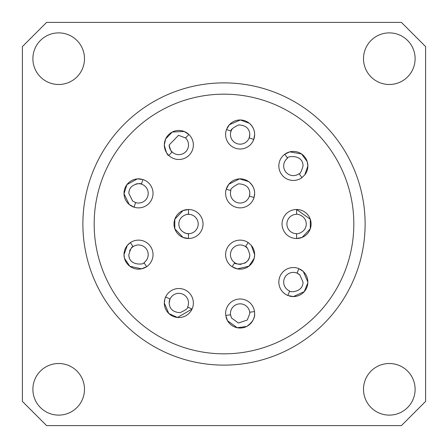 <?xml version="1.0" encoding="UTF-8"?>
<svg xmlns="http://www.w3.org/2000/svg" width="448" height="448" viewBox="0 0 448 448"><rect width="100%" height="100%" fill="white"/><g stroke="black" fill="none" stroke-linecap="round" stroke-linejoin="round"><path stroke-width="0.67" d="M32.883 58.688A25.805 25.805 0 0 1 58.688 32.883A25.805 25.805 0 0 1 84.493 58.688A25.805 25.805 0 0 1 58.688 84.493A25.805 25.805 0 0 1 32.883 58.688M363.507 389.312A25.805 25.805 0 0 1 389.312 363.507A25.805 25.805 0 0 1 415.117 389.312A25.805 25.805 0 0 1 389.312 415.117A25.805 25.805 0 0 1 363.507 389.312M363.507 58.688A25.805 25.805 0 0 1 389.312 32.883A25.805 25.805 0 0 1 415.117 58.688A25.805 25.805 0 0 1 389.312 84.493A25.805 25.805 0 0 1 363.507 58.688M32.883 389.312A25.805 25.805 0 0 1 58.688 363.507A25.805 25.805 0 0 1 84.493 389.312A25.805 25.805 0 0 1 58.688 415.117A25.805 25.805 0 0 1 32.883 389.312M365.12 224A141.12 141.12 0 0 0 224 82.88A141.12 141.12 0 0 0 82.88 224A141.12 141.12 0 0 0 224 365.12A141.12 141.12 0 0 0 365.12 224M94.17 224A129.83 129.83 0 0 1 224 94.17A129.83 129.83 0 0 1 353.83 224A129.83 129.83 0 0 1 224 353.83A129.83 129.83 0 0 1 94.17 224M230.854 190.585A9.677 9.677 0 0 0 238.728 202.933A9.677 9.677 0 0 0 249.805 193.357L249.402 196.129L254.033 197.518A14.515 14.515 0 0 0 254.643 193.357L254.033 197.518A14.515 14.515 0 0 1 225.613 193.357A14.515 14.515 0 0 1 226.223 189.196L228.816 184.257L239.484 178.858A14.515 14.515 0 0 0 226.223 189.196L230.854 190.585C230.054 189.23 232.59 186.978 238.482 183.82C245.784 184.178 249.558 187.359 249.805 193.357A9.677 9.677 0 0 0 249.194 189.974M233.33 267.467A14.515 14.515 0 0 0 248.87 266.23L237.244 268.867L232.058 266.711A14.515 14.515 0 0 1 233.285 241.842A14.515 14.515 0 0 1 248.198 242.575L251.294 245.37L254.643 254.643L254.178 258.294A14.515 14.515 0 0 0 251.294 245.37M254.178 258.294A14.515 14.515 0 0 1 248.87 266.23L254.178 258.294M187.04 209.558A14.515 14.515 0 0 0 174.81 219.229L174.81 228.771A14.515 14.515 0 0 1 174.81 219.229L183.014 210.571L188.518 209.485A14.515 14.515 0 0 1 203.034 224A14.515 14.515 0 0 1 188.518 238.515L183.042 237.446L174.81 228.771A14.515 14.515 0 0 0 188.518 238.515L188.518 233.677A9.677 9.677 0 0 0 198.195 224A9.677 9.677 0 0 0 188.518 214.323C189.465 213.646 178.948 214.962 178.842 224C178.909 232.982 189.442 234.371 188.518 233.677A9.677 9.677 0 0 1 184.156 232.641M168.801 155.456C167.451 155.506 165.962 152.012 164.326 144.973A14.515 14.515 0 0 0 184.542 158.323A14.515 14.515 0 0 0 188.882 134.49A14.515 14.515 0 0 0 172.239 132.048L184.15 131.466L188.882 134.49L185.534 137.984L178.522 135.302L169.165 144.973C170.341 149.845 171.338 152.174 172.15 151.962L168.801 155.456M168.812 313.516L164.326 303.027A14.515 14.515 0 0 0 192.046 309.053L177.492 317.481L168.812 313.516M169.165 303.027A9.677 9.677 0 0 1 170.038 299.012L165.637 297.002A14.515 14.515 0 0 0 164.326 303.027C164.83 299.046 165.267 297.035 165.637 297.002A14.515 14.515 0 0 1 193.357 303.027A14.515 14.515 0 0 1 192.046 309.053L187.645 307.042A9.677 9.677 0 0 0 180.897 293.569A9.677 9.677 0 0 0 170.038 299.012L169.165 303.027C169.613 309.109 173.247 312.306 180.074 312.626C185.702 310.094 188.222 308.235 187.645 307.042M226.01 316.887A14.515 14.515 0 0 0 237.216 327.729L227.545 320.746L225.742 315.431A14.515 14.515 0 0 1 239.165 299.029A14.515 14.515 0 0 1 254.514 311.59L254.643 313.51C255.052 318.108 252.392 322.426 246.674 326.469A14.515 14.515 0 0 0 254.643 313.51M246.674 326.469A14.515 14.515 0 0 1 237.216 327.729L246.674 326.469M304.797 174.866A14.515 14.515 0 0 0 307.866 165.939L304.797 174.866L301.963 177.621A14.515 14.515 0 0 1 278.835 165.939A14.515 14.515 0 0 1 284.738 154.258L289.778 151.872L301.554 153.961A14.515 14.515 0 0 0 284.738 154.258L287.605 158.15C285.454 156.559 303.038 153.334 303.027 165.939C301.476 171.461 300.166 174.054 299.096 173.729A9.677 9.677 0 0 1 283.674 165.939A9.677 9.677 0 0 1 287.605 158.15M296.576 233.677L296.576 238.515A14.515 14.515 0 0 0 310.285 228.771L302.081 237.429L296.576 238.515A14.515 14.515 0 0 1 282.061 224A14.515 14.515 0 0 1 296.576 209.485L310.285 219.229A14.515 14.515 0 0 0 296.576 209.485L296.576 214.323A9.677 9.677 0 0 0 286.899 224A9.677 9.677 0 0 0 296.576 233.677C295.63 234.354 306.146 233.038 306.253 224C306.186 215.018 295.652 213.629 296.576 214.323M311.091 224A14.515 14.515 0 0 1 310.285 228.771L310.285 219.229A14.515 14.515 0 0 1 311.091 224M287.812 295.478A14.515 14.515 0 0 1 278.835 282.061A14.515 14.515 0 0 1 298.889 268.643L303.296 271.488L307.866 282.061L307.843 282.884A14.515 14.515 0 0 1 304.203 291.704L293.317 296.576L287.812 295.478L289.66 291.004C288.075 292.197 303.022 293.25 303.027 282.061L299.723 274.775L297.041 273.118L298.889 268.643M289.206 295.971A14.515 14.515 0 0 0 304.203 291.704L307.843 282.884M307.86 282.391A14.515 14.515 0 0 0 300.138 269.231M249.805 134.49A9.677 9.677 0 0 1 238.437 144.015A9.677 9.677 0 0 1 231.039 131.163C230.339 129.898 232.865 127.82 238.622 124.93C245.722 125.227 249.446 128.414 249.805 134.49L249.217 137.816L253.758 139.479A14.515 14.515 0 0 0 254.643 134.49L253.758 139.479A14.515 14.515 0 0 1 225.613 134.49A14.515 14.515 0 0 1 226.498 129.5L229.387 124.729L240.363 119.974A14.515 14.515 0 0 0 227.074 128.145M131.219 248.298A9.677 9.677 0 0 1 148.198 254.643A9.677 9.677 0 0 1 143.942 262.662C145.953 264.214 128.789 266.958 128.845 254.643C130.53 248.909 131.953 246.232 133.101 246.624L130.396 242.614A14.515 14.515 0 0 0 124.006 254.643L127.316 245.42L130.396 242.614A14.515 14.515 0 0 1 153.037 254.643A14.515 14.515 0 0 1 146.647 266.672L141.512 268.845L129.836 266.274L124.494 258.367L124.006 254.643A14.515 14.515 0 0 0 146.339 266.874M141.512 179.155A14.515 14.515 0 0 0 126.918 184.638L124.012 193.726A14.515 14.515 0 0 1 126.918 184.638L137.368 178.886L142.94 179.53A14.515 14.515 0 0 1 153.037 193.357A14.515 14.515 0 0 1 134.103 207.183L129.214 204.495L124.012 193.726A14.515 14.515 0 0 0 134.103 207.183L135.576 202.574A9.677 9.677 0 0 0 148.198 193.357A9.677 9.677 0 0 0 141.467 184.139C142.901 183.064 128.856 182.65 128.845 193.357L132.558 200.978L135.576 202.574M232.058 266.711L234.752 262.685A9.677 9.677 0 0 1 235.57 246.109A9.677 9.677 0 0 1 245.504 246.602L248.198 242.575M241.326 264.247A9.677 9.677 0 0 1 234.752 262.685C232.714 264.197 249.822 266.974 249.805 254.643C248.114 248.898 246.68 246.215 245.504 246.602A9.677 9.677 0 0 1 247.419 248.282M188.518 209.485L188.518 214.323A9.677 9.677 0 0 0 187.37 214.39M185.158 137.642A9.677 9.677 0 0 1 182.638 153.871A9.677 9.677 0 0 1 169.165 144.973M225.742 315.431L230.535 314.793A9.677 9.677 0 0 1 239.484 303.856A9.677 9.677 0 0 1 249.721 312.228L249.805 313.51A9.677 9.677 0 0 0 249.721 312.228L254.514 311.59M289.66 291.004A9.677 9.677 0 0 1 283.674 282.061A9.677 9.677 0 0 1 299.723 274.775M232.361 128.716A9.677 9.677 0 0 0 231.039 131.163L226.498 129.5M130.267 249.592A9.677 9.677 0 0 0 129.612 250.869M142.94 179.53L141.467 184.139A9.677 9.677 0 0 0 135.845 184.055M425.6 46.592L425.6 401.408L401.408 425.6L46.592 425.6L22.4 401.408L22.4 46.592L46.592 22.4L401.408 22.4L425.6 46.592M254.643 193.357A14.515 14.515 0 0 0 248.629 181.591C252.739 185.052 254.744 188.978 254.643 193.357M165.642 138.936A14.515 14.515 0 0 0 164.326 144.973L165.642 138.936A14.515 14.515 0 0 1 172.239 132.048L165.642 138.936M307.866 165.939A14.515 14.515 0 0 0 307.216 161.644L307.866 165.939M254.643 134.49A14.515 14.515 0 0 0 249.323 123.256C252.918 126.56 254.694 130.301 254.643 134.49M239.484 178.858A14.515 14.515 0 0 1 248.629 181.591L239.484 178.858M301.554 153.961A14.515 14.515 0 0 1 307.216 161.644L301.554 153.961M240.363 119.974A14.515 14.515 0 0 1 249.323 123.256L240.363 119.974M301.963 177.621L299.096 173.729M143.942 262.662L146.647 266.672M244.535 263.256A9.677 9.677 0 0 0 249.805 254.643M249.805 313.51L247.296 320.012L238.442 323.042L231.582 318.052L230.535 314.793A9.677 9.677 0 0 0 230.692 315.655M128.845 254.643A9.677 9.677 0 0 0 129.478 258.082"/></g></svg>
